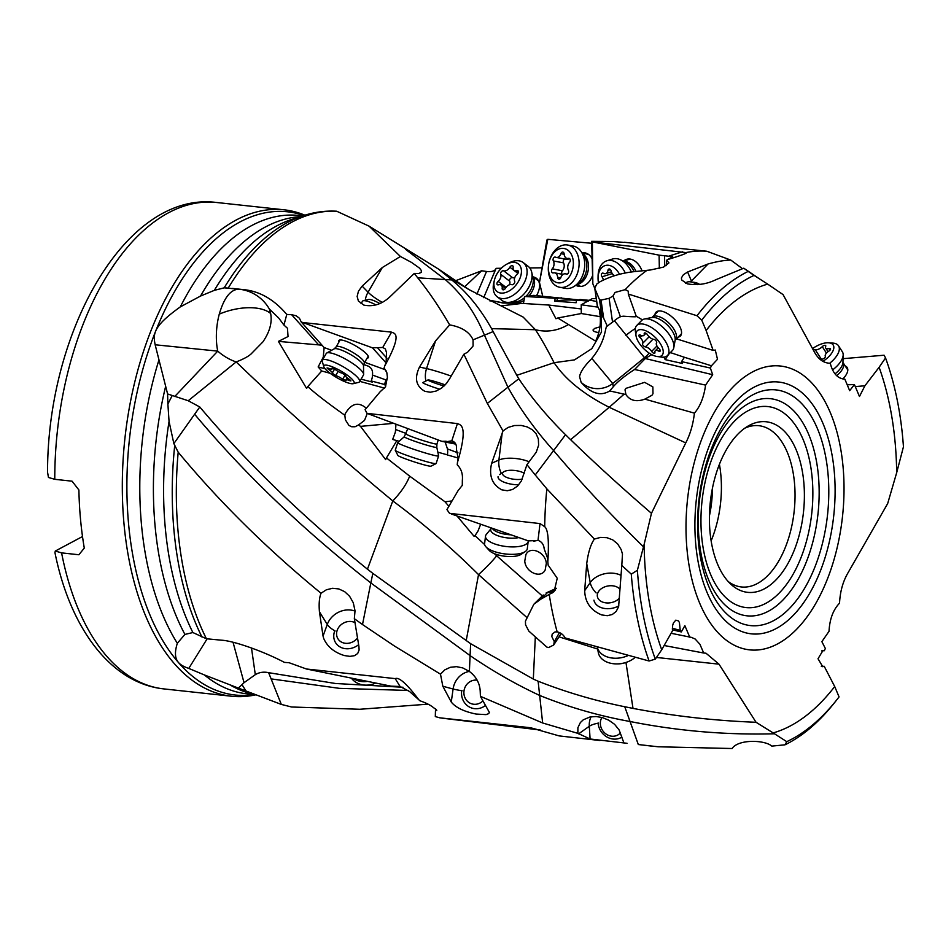 <?xml version="1.0" encoding="UTF-8"?>
<svg xmlns="http://www.w3.org/2000/svg" width="951" height="951" viewBox="0 0 951 951"><rect width="100%" height="100%" fill="white"/><g stroke="black" fill="none" stroke-linecap="round" stroke-linejoin="round"><path stroke-width="1.43" d="M783.588 570.541A85.792 46.849 -83.8 0 1 730.82 584.187A85.792 46.849 -83.8 0 1 730.225 443.582A85.792 46.849 -83.8 0 1 747.926 426.143A85.792 46.849 -83.8 0 1 800.766 463.862A85.792 46.849 -83.8 0 1 783.588 570.541M699.651 603.1A142.757 77.958 96.2 0 0 809.408 613.573A142.757 77.958 96.2 0 0 830.378 412.782A142.757 77.958 96.2 0 0 720.62 402.321A142.757 77.958 96.2 0 0 699.651 603.1M671.097 633.283L691.532 637.408L695.181 639.036L699.936 644.303L703.692 653.016L705.987 653.206L718.992 664.167L756.057 722.273L773.139 732.924A228.169 124.605 -83.8 0 0 834.705 686.539L824.208 666.271L822.758 666.722L818.015 658.758L823.007 650.46L824.362 650.71L825.337 648.451L821.866 641.663L829.034 631.274C829.664 619.137 833.171 609.769 839.543 603.172C840.09 591.867 842.8 581.929 847.698 573.358L887.675 503.555L896.674 472.706A228.169 124.605 -83.8 0 0 879.116 367.276L864.923 385.761L859.466 396.496L854.414 384.561L849.671 390.683L844.845 379.152C837.712 378.664 832.85 373.386 830.271 363.294C823.685 363.116 818.419 359.383 814.448 352.096L783.065 294.596L767.683 284.123A228.169 124.605 -83.8 0 0 706.129 330.52L713.155 350.408L715.283 350.027L717.494 359.288L711.431 365.79L710.373 368.049L712.691 374.706L645.301 358.539L651.221 354.818L652.885 355.199M712.691 374.706L705.583 385.107C703.918 397.138 700.198 406.469 694.42 413.138C693.113 424.36 690.224 434.286 685.754 442.904L651.459 513.314L644.148 544.341A228.169 124.605 -83.8 0 0 661.706 649.783L672.44 630.917L672.666 625.33L673.439 622.905L675.816 620.159L678.384 620.872L679.418 622.489L680.215 630.406L681.296 631.94L684.886 625.687L689.772 637.229M710.373 368.049L681.546 361.606L683.817 358.17A8.928 6.158 141.3 0 0 684.363 357.267L711.431 365.79M684.363 357.267L670.17 352.512M681.546 361.606L682.331 363.46L665.141 359.621L668.589 354.414A8.928 6.158 -38.7 0 1 668.612 354.39M664.88 356.97L664.357 357.754L660.945 356.994M676.482 338.841L713.155 350.408M705.583 385.107L634.59 369.487L645.301 358.539M664.357 357.754L665.141 359.621M625.913 394.558L625.021 389.803L625.972 388.353L644.647 382.35L652.862 386.914L652.992 393.714L651.946 395.283L644.849 399.123C636.421 402.202 630.109 400.68 625.913 394.558L609.734 390.932L613.324 386.7C617.805 381.458 624.902 375.728 634.59 369.487M694.42 413.138L644.849 399.123M703.692 653.016L664.143 645.503M718.992 664.167L656.44 657.45M854.414 384.561L847.198 384.798M855.46 386.593L864.923 385.761M706.129 330.52L701.767 320.154A242.16 132.248 96.2 0 1 754.072 275.386L767.683 284.123M623.321 242.35L612.908 241.53L591.629 241.34L592.378 241.946L685.885 252.586A248.984 135.969 96.2 0 1 706.843 251.242L730.832 260.099C724.353 260.241 716.769 261.537 708.079 263.974L687.621 271.998L683.341 274.78L681.415 277.918L681.629 279.951L687.264 283.826C697.095 285.621 706.712 284.206 716.127 279.606L743.789 268.194L748.175 271.415A246.737 134.745 96.2 0 0 696.988 315.732L701.767 320.154M696.988 315.732L628.314 294.049L628.254 291.149L625.176 289.651L615.047 292.444L612.991 295.987L620.409 316.766A20.328 14.277 127 0 0 614.572 320.594L607.309 326.074L603.647 318.205L601.032 300.076L599.522 299.696L592.83 283.755L592.378 241.946M642.4 319.845L636.885 316.6A17.998 8.309 -135.6 0 0 636.243 316.303L628.314 294.049M654.954 314.46A17.035 7.87 44.4 0 1 666.259 312.927A17.035 7.87 44.4 0 1 680.464 327.964A17.035 7.87 44.4 0 1 678.111 337.177M614.429 320.713L644.493 357.683L644.754 359.109M649.105 353.071A24.334 23.585 169.6 0 1 644.493 357.683L612.741 383.526L591.831 358.42C607 340.137 604.705 325.67 607.309 326.074L606.964 326.252M612.991 295.987L609.115 298.341L612.575 322.341M609.115 298.341L601.032 300.076M594.66 287.487L597.264 305.604L603.017 317.289M599.51 311.298L600.105 315.482C601.032 324.279 599.546 332.814 595.611 341.124L557.761 317.991L555.955 318.751L548.775 305.045L522.075 303.405L501.129 305.877M597.383 305.972L594.803 288.01L596.848 283.98L599.867 281.853C610.114 276.42 621.609 273.008 634.376 271.629L650.543 269.965L663.382 267.136L668.957 262.892L666.568 260.241L672.678 256.675L659.102 255.153L593.888 242.184M647.108 270.25A248.984 135.969 96.2 0 0 625.176 289.651M743.789 268.194L758.565 278.239M685.885 252.586C688.298 252.776 682.438 255.034 668.339 259.35M666.568 260.241L666.461 265.638M535.235 474.965L546.837 488.85L594.387 539.062L600.568 537.398L606.916 537.684L612.729 539.871L617.603 543.853L621.122 549.488L622.477 554.053L621.799 565.441L631.286 574.142L637.384 570.279L643.494 546.825C610.542 514.622 580.562 482.537 553.553 450.56C535.247 430.173 520.042 409.049 507.929 387.212L487.328 403.426L503.02 430.922L491.667 463.268C488.683 475.726 492.071 484.582 501.819 489.836L507.275 490.74L512.589 489.48L517.522 486.092L521.362 480.98L526.949 464.659L535.235 474.965L565.548 434.702C547.36 416.8 531.775 398.148 518.806 378.771L507.929 387.212L484.451 335.168C475.25 312.736 462.174 294.204 445.234 279.57L451.677 279.915C466.763 291.981 480.065 308.231 491.572 328.654L535.449 329.724C546.754 332.493 557.631 330.841 568.056 324.766M382.302 267.54L368.073 292.207L362.141 286.132L382.302 267.54L400.419 256.485L369.083 226.16L438.566 269.121L449.11 277.68L469.152 289.686L523.121 317.063L535.449 329.724C541.167 338.497 547.372 349.481 554.076 362.688L574.475 359.894L591.819 348.66L601.507 331.97L600.973 314.222M522.075 303.405L502.996 303.012L491.798 300.647L489.979 300.991M464.54 286.917L481.658 270.773L455.137 280.914M481.658 270.773L486.52 271.463L476.926 294.097M501.343 268.241L496.113 268.348C495.007 271.035 491.81 272.081 486.52 271.463M547.812 239.331L546.92 239.985L539.467 282.435L547.812 239.331L591.665 243.266M706.843 251.242L659.174 246.25C651.471 245.061 651.708 245.168 659.887 246.571M656.154 245.857L653.515 245.429M496.113 268.348L483.679 297.663M541.595 267.802L529.755 267.932M533.356 276.967A17.035 10.794 127.4 0 1 536.542 295.63M542.593 295.69L539.467 282.435M592.402 275.98A17.035 11.994 100.7 0 1 579.444 286.429A17.035 11.994 100.7 0 1 575.854 285.264M581.988 252.811A17.035 11.994 100.7 0 1 584.164 252.74A17.035 11.994 100.7 0 1 591.855 258.292M591.629 241.34L592.83 283.755M659.34 268.444L659.102 255.153M623.511 261.121A17.035 11.364 72.7 0 1 630.584 259.147A17.035 11.364 72.7 0 1 642.008 270.785M664.713 266.565L664.594 255.653M600.224 316.659L581.287 313.533L581.227 304.784L592.176 298.685L596.253 298.59M597.834 307.125L581.227 304.784M596.669 301.491L589.644 300.1M581.251 308.956L548.775 305.045M491.798 300.647L503.4 302.917M61.589 552.876L55.277 551.045L54.968 552.709C70.029 627.66 110.494 683.234 163.834 688.904A244.633 133.592 -83.8 0 1 78.22 608.902A244.633 133.592 -83.8 0 1 78.16 608.771A244.633 133.592 -83.8 0 1 61.589 552.876L78.885 554.754L84.294 548.097A244.633 133.592 -83.8 0 1 78.897 489.979L72.062 481.182L54.766 479.316A244.633 133.592 -83.8 0 1 216.507 202.48L284.052 209.802A244.633 133.592 96.2 0 0 144.825 347.412A244.633 133.592 96.2 0 0 145.705 616.082A244.633 133.592 96.2 0 0 231.39 696.215A244.633 133.592 96.2 0 0 255.45 694.896M304.891 215.199A244.633 133.592 96.2 0 0 284.052 209.802M55.277 551.045L82.499 536.53M54.766 479.316L48.453 477.473L47.55 472.148C47.419 330.972 126.114 190.866 216.507 202.48M155.156 344.773L167.602 393.964L188.227 400.74L236.181 361.927C243.099 359.264 248.009 356.649 250.933 354.105L262.868 341.932C269.739 331.911 272.331 322.448 270.655 313.545L269.359 309.039A40.548 39.68 95 0 0 239.557 289.27A40.548 33.974 -83.2 0 0 238.808 289.199C230.57 289.449 224.056 297.77 219.277 314.139A40.548 18.342 -84.2 0 0 217.743 351.133L155.156 344.773C152.885 333.48 153.396 326.169 180.298 306.9A240.579 131.381 -83.8 0 1 298.852 215.473L302.691 215.889M451.677 279.915L449.11 277.68M473.063 339.852C469.616 332.089 461.817 327.096 449.657 324.885L435.57 340.862L419.498 367.062C414.172 378.236 415.979 386.332 424.931 391.337L430.316 392.228L436.093 391.063L441.656 388.008L446.53 383.36L449.704 378.617L463.874 354.224L467.619 352.203L473.087 346.009L473.063 339.852L493.117 331.602L491.572 328.654M493.117 331.602L516.797 375.324L554.076 362.688C565.263 379.401 583.641 394.273 609.211 407.29L624.141 394.154M518.806 378.771L516.797 375.324M565.548 434.702L570.6 439.695L609.211 407.29L685.754 442.904M463.874 354.224L487.328 403.426M526.949 464.659L536.269 452.165L538.623 445.187L538.349 438.922L536.091 433.763L532.298 429.757L527.258 426.928L521.207 425.442L514.562 425.525L508.084 427.439L503.02 430.922M651.459 513.314C622.786 488.624 595.837 464.088 570.612 439.683M643.494 546.825L644.148 544.341M661.706 649.783L655.298 659.126A242.16 132.248 96.2 0 1 637.384 570.279M631.286 574.142A246.737 134.745 96.2 0 0 649.105 661.004L655.298 659.126M649.105 661.004L565.167 637.955C563.313 634.614 560.65 632.605 557.155 631.892L555.015 631.928L552.174 634.139L551.818 636.576L554.29 641.663L559.461 632.558M672.309 628.219L680.215 630.406M681.296 631.94L672.333 629.8M559.01 636.837L597.656 649.034M756.057 722.273C714.688 720.727 673.677 716.103 633.009 708.4L624.748 706.736C595.053 700.756 566.178 692.257 538.123 681.225L542.652 722.986L577.863 733.352L590.096 738.986L627.066 743.302M535.318 636.992L533.321 679.073L538.123 681.225M773.139 732.924L786.75 741.661L785.027 744.811L771.784 746.119C765.008 739.866 738.333 738.963 732.115 748.52L658.128 746.773L638.311 744.538L624.748 706.736M533.321 679.073L470.65 643.708L470.067 655.596C492.214 670.824 515.371 684.09 539.526 695.383C568.65 707.164 598.809 715.865 629.99 721.488C677.671 730.986 725.827 735.087 774.447 733.78M172.155 395.664L167.887 404.032L169.052 421.424L173.855 443.582L194.634 414.232C243.658 472.956 302.394 529.196 370.842 582.939L372.828 573.358L470.65 643.708M372.828 573.358L367.443 569.197L392.799 500.939C333.016 451.345 280.807 405.007 236.181 361.927A40.548 27.603 -136.5 0 1 217.743 351.133L174.734 396.508M466.192 640.689L478.531 574.618C451.951 548.156 423.373 523.597 392.799 500.939C400.882 492.475 406.517 484.214 409.679 476.142L386.463 457.93L385.666 459.642L360.512 426.369L358.527 424.966L355.032 426.761L351.739 426.761L348.969 425.466L345.356 419.795L344.856 415.278C327.322 402.832 314.971 393.274 307.791 386.593L321.735 370.997L330.175 373.303M194.634 414.232L199.793 406.992C246.666 462.602 302.549 516.678 367.443 569.197M188.227 400.74L199.793 406.992M599.986 740.52L559.176 735.908L530.492 727.729L439.754 717.815L435.308 716.578L435.439 711.348L436.426 709.696L433.668 707.77C430.625 705.202 426.036 702.872 419.902 700.768L418.725 699.663C406.838 683.852 399.004 676.839 395.212 678.622L306.472 669.005L289.092 662.728L284.456 662.395C262.773 650.983 233.066 640.677 221.369 640.189L206.426 638.763L192.887 632.546L184.922 634.412L177.326 643.268A240.579 131.381 -83.8 0 1 162.799 615.035A240.579 131.381 -83.8 0 1 158.829 360.358M167.602 393.964L167.887 404.032M355.044 611.113A20.28 17.451 -31.7 0 0 352.203 610.292A20.28 17.451 -31.7 0 0 327.275 624.45L323.043 636.076L319.441 611.802C318.763 603.933 319.286 597.739 321.022 593.234C267.029 548.929 219.419 501.926 178.194 452.2L173.855 443.582M436.782 710.647L436.426 709.696M651.007 746.036L638.311 744.538M440.479 674.164L444.771 669.884L450.322 667.293L456.48 666.651L462.78 667.923L469.402 671.465L470.067 655.596L370.842 582.939L362.497 624.534L394.641 646.157L440.479 674.164L442.833 686.253L451.261 702.04C455.731 707.568 463.993 711.574 476.059 714.046L486.044 714.629L488.683 713.63L489.385 712.418L480.41 696.334L542.652 722.986M362.497 624.534L354.331 618.685L358.896 646.264L359.121 649.997L357.695 653.492L354.545 655.667L349.944 656.368L344.357 655.56C334.205 652.398 327.322 646.704 323.709 638.478L323.043 636.076M254.904 694.694L247.058 693.838A240.579 131.381 -83.8 0 1 204.358 674.925L188.774 668.41C178.301 664.832 172.179 659.828 177.326 643.268M204.358 674.925L238.356 688.084L244.038 682.699L255.308 674.663L251.492 647.952M255.308 674.663C259.278 672.274 263.724 671.608 268.634 672.678L335.453 683.496L403.046 687.276M428.057 704.156L359.835 709.268L291.565 706.997L281.318 704.418L268.634 672.678M879.116 367.276L885.536 357.933L884.097 355.222L843.062 358.67M845.177 365.909A17.035 8 147.3 0 1 845.617 375.609A17.035 8 147.3 0 1 842.824 378.95M238.356 688.084L281.318 704.418M242.053 684.696L246.166 691.294M269.359 309.039L278.75 318.086L283.945 325.076L286.774 314.436C273.947 299.351 259.468 291.077 243.349 289.603L224.21 287.832L214.32 290.352L200.53 296.058L180.298 306.9M228.632 288.26L238.677 289.187M286.774 314.436L291.636 314.71L318.656 344.88L278.393 341.397L288.046 336.547L287.464 328.261L283.945 325.076M546.837 488.85A248.984 135.969 96.2 0 0 544.709 526.711L540.037 523.585L449.538 513.338L446.946 509.57L458.12 490.585L462.293 485.367L462.341 480.398C462.982 473.99 461.283 468.795 457.217 464.813L457.467 462.388C468.57 424.978 460.581 425.002 457.419 423.587L367.003 413.352L365.101 409.703L380.186 391.717L385.44 386.891L387.414 377.274L386.831 372.637L384.085 368.061L384.786 365.873C402.832 332.874 394.51 333.635 391.574 332.149L302.834 322.544L301.241 321.985L299.446 318.264L296.082 315.744L291.636 314.71M449.657 324.885C439.196 306.935 428.544 291.244 417.703 277.811L414.291 273.424L391.075 295.725C382.742 303.963 373.672 307.09 363.853 305.105L358.372 300.98L357.148 296.45L358.456 291.208L362.141 286.132M369.083 226.16L336.725 211.241A248.984 135.969 -83.8 0 0 228.181 288.177M232.472 288.426L243.349 289.603M307.791 386.593L306.602 388.424L278.393 341.397M322.591 345.819A17.035 13.742 -41.8 0 0 318.656 344.88M301.241 321.985L324.136 347.555L323.245 357.196L318.145 366.92L321.735 370.997M385.31 369.749L364.72 362.272M331.649 350.277L324.136 347.555M385.975 362.747L372.483 347.84L302.834 322.544M338.972 341.98A17.035 3.792 30 0 1 343.311 340.399A17.035 3.792 30 0 1 345.926 341.219A17.035 3.792 30 0 1 366.278 353.641A17.035 3.792 30 0 1 367.074 358.194M384.786 365.873L386.13 362.343L386.486 352.464L385.369 348.958L382.73 347.484L372.483 347.84M384.085 368.061L386.177 370.985M455.779 444.117L441.858 441.347L368.667 413.97M395.973 424.182L395.366 432.17L392.656 439.445L399.182 441.288M406.243 433.501L395.699 429.555M457.966 452.854L447.445 448.908L445.151 442.001M386.463 457.93L396.829 440.622M447.445 448.908A12.161 9.665 78.9 0 1 447.588 453.282A12.161 9.665 78.9 0 1 447.457 454.114L447.315 454.935L458.132 457.99M447.327 454.84L437.817 452.153M455.267 443.202L445.888 441.252L441.858 441.347M457.467 462.388L458.085 458.299L456.444 449.229C456.872 444.795 455.327 441.977 451.808 440.8L447.22 441.621M534.64 540.632L528.364 540.881L451.285 513.968M451.951 500.951L445.02 501.783L409.679 476.142M484.665 544.602L475.001 535.651L474.18 536.435L456.967 515.953M448.848 506.277L445.02 501.783M526.331 617.021L478.531 574.618C487.031 566.725 493.07 560.448 496.66 555.776L494.425 553.672M360.512 426.369L393.714 423.338M358.527 424.966L364.518 420.401L367.288 413.447M384.668 388.163L359.787 381.375M366.194 408.359L365.909 407.884C358.135 401.536 351.24 403.509 345.213 413.792L344.856 415.278M323.958 357.457L323.245 357.196M325.099 368.762L318.145 366.92M387.33 378.403L386.047 379.972L372.483 375.063C372.994 370.771 371.579 367.799 368.239 366.135L363.651 364.542M368.429 366.218A12.161 9.665 -66.3 0 0 368.156 366.111L365.125 365.018A12.161 9.665 -66.3 0 0 363.639 364.637M386.047 379.972L384.454 384.454L371.163 380.947L371.472 380.138A12.161 9.665 113.7 0 0 371.77 379.33A12.161 9.665 113.7 0 0 372.483 375.063M361.071 379.14L372.293 382.1L371.163 380.947M385.833 385.999L384.454 384.454M377.904 348.161L386.95 358.277M475.001 535.651L477.973 531.122L480.683 524.239M533.666 541.167L537.993 540.382C541.666 541.583 543.734 544.424 544.21 548.905L547.633 558.32L547.812 561.815C549.143 541.178 548.109 529.481 544.709 526.711M594.387 539.062C590.797 544.091 588.241 552.281 586.719 563.634L584.687 590.666C585.043 602.28 590.714 610.364 601.698 614.928L607.309 615.701L612.289 614.501L616.165 611.434L618.614 606.726L621.799 565.441M554.29 641.663L553.684 645.004L548.632 647.548L546.861 647.108L528.827 631.095L525.558 624.807L525.428 621.181L533.844 604.254L540.703 599.249L554.088 591.653L557.238 578.267L548.145 565.108L547.812 561.815M549.286 594.72A248.984 135.969 96.2 0 0 557.155 631.892M553.684 645.004L561.185 633.509M496.66 555.776L542.296 595.932M524.762 561.09C525.511 572.276 540.834 578.981 545.161 570.018L546.326 563.432C545.577 552.246 530.266 545.541 525.939 554.504L524.762 561.09M555.467 589.989L552.044 591.879L546.171 592.913L556.418 588.312M400.419 256.485L411.581 262.452L419.593 268.182L421.376 270.571L421.21 272.438L418.69 273.508L414.291 273.424M754.072 275.386L748.175 271.415M730.832 260.099L742.422 268.634M896.674 472.706L903.45 446.78A242.16 132.248 96.2 0 0 885.536 357.933M821.628 650.864L824.362 650.71M821.319 666.437L824.208 666.271M834.705 686.539L839.067 696.905A242.16 132.248 96.2 0 1 836.357 700.376L833.789 703.585A246.737 134.745 96.2 0 1 785.027 744.811M623.737 742.469L619.149 729.988L614.572 724.305L608.747 720.192L602.494 717.625L596.206 716.531L590.143 716.923L583.296 719.788L580.336 722.594L577.887 727.741L577.863 733.352M418.725 699.663L409.56 691.52L400.074 686.479L391.075 686.158L306.472 669.005M435.439 711.348L435.641 708.97M540.548 730.059L441.751 718.124M469.402 671.465C476.035 676.506 479.625 682.937 480.184 690.747L480.41 696.334M321.022 593.234L326.395 589.775L332.588 588.289L338.818 588.942L344.631 591.641L349.599 596.265L353.285 602.756L355.032 610.792L354.331 618.685M786.75 741.661A242.16 132.248 96.2 0 0 836.357 700.376M609.734 390.932C600.604 396.496 591.07 393.643 581.144 382.373L579.551 376.572C581.156 368.358 591.332 359.371 591.831 358.42M578.6 299.874L533.606 295.369L524.797 296.486L523.407 303.488M589.335 300.35L579.955 299.506A12.161 1.498 178 0 1 577.709 300.052A12.161 1.498 178 0 1 577.114 300.147L588.277 301.11M561.589 297.865A12.161 1.498 178 0 0 557.143 298.364L524.797 296.486M576.484 300.373L574.428 300.195A12.161 1.498 -2 0 0 557.227 300.778L554.754 301.17L576.151 302.727L576.496 300.254M555.099 298.685L554.754 301.17M557.761 317.991L581.287 313.533M599.938 326.871L594.72 328.38L593.067 329.914C593.008 331.15 594.91 332.03 598.773 332.565M636.243 316.303C637.479 316.98 633.235 316.945 623.511 316.196L620.801 316.517M744.776 428.2A81.108 44.293 -83.8 0 1 758.886 425.703A81.108 44.293 -83.8 0 1 794.144 479.613A81.108 44.293 -83.8 0 1 775.374 566.344A81.108 44.293 -83.8 0 1 741.423 586.969A81.108 44.293 -83.8 0 1 728.181 581.501M361.047 303.726L362.474 301.253A16.226 3.614 30 0 1 363.258 300.754L368.548 299.482A12.161 2.71 30 0 1 373.006 300.326A12.161 2.71 30 0 1 379.829 303.571M363.258 300.754A16.226 3.614 30 0 1 369.202 301.871A16.226 3.614 30 0 1 375.99 304.938M322.341 360.251L326.252 353.475A21.493 4.791 30 0 1 326.728 353.023A21.493 4.791 30 0 1 342.229 357.362A21.493 4.791 30 0 1 360.94 370.058A21.493 4.791 30 0 1 363.639 374.314A21.493 4.791 30 0 1 363.484 374.956L359.573 381.743A21.493 4.791 -150 0 0 357.029 376.834A21.493 4.791 -150 0 0 337.094 363.544A21.493 4.791 -150 0 0 322.341 360.251A21.493 4.791 -150 0 0 322.282 361.487L323.839 366.706A17.439 3.887 -150 0 0 325.943 369.689A17.439 3.887 -150 0 0 340.387 379.604A17.439 3.887 -150 0 0 353.237 383.681A17.439 3.887 -150 0 0 352.025 379.164A17.439 3.887 -150 0 0 334.158 367.597A17.439 3.887 -150 0 0 323.839 366.706M346.081 380.555L342.657 379.306A5.623 1.248 -150 0 0 335.691 375.597L332.196 373.149A5.623 1.248 -150 0 0 332.303 373.03A5.623 1.248 -150 0 0 328.594 369.464L327.037 367.954L328.523 368.251A5.623 1.248 -150 0 0 332.042 368.952A5.623 1.248 -150 0 0 331.887 368.287L335.311 369.535A5.623 1.248 -150 0 0 342.277 373.244L345.772 375.704A5.623 1.248 -150 0 0 345.665 375.811A5.623 1.248 -150 0 0 349.362 379.378L350.931 380.887L349.445 380.59A5.623 1.248 -150 0 0 345.926 379.889A5.623 1.248 -150 0 0 346.081 380.555M353.237 383.681L358.539 382.397A21.493 4.791 -150 0 0 359.573 381.743M523.228 262.583L528.162 266.351A21.493 13.623 127.4 0 1 531.728 272.295A21.493 13.623 127.4 0 1 530.587 283.255A21.493 13.623 127.4 0 1 508.69 302.37A21.493 13.623 127.4 0 1 502.021 300.48L497.1 296.7A21.493 13.623 -52.6 0 0 525.653 279.475A21.493 13.623 -52.6 0 0 523.228 262.583A21.493 13.623 -52.6 0 0 508.809 263.07L506.574 264.283A17.439 11.043 -52.6 0 0 495.102 277.87A17.439 11.043 -52.6 0 0 494.401 280.176A17.439 11.043 -52.6 0 0 503.031 293.063A17.439 11.043 -52.6 0 0 520.245 277.597A17.439 11.043 -52.6 0 0 506.574 264.283M505.492 288.248A2.366 1.498 127.4 0 1 502.592 289.615A2.366 1.498 127.4 0 1 502.187 288.284A5.623 3.566 -52.6 0 0 501.225 285.134A5.623 3.566 -52.6 0 0 498.49 284.825A2.366 1.498 127.4 0 1 497.337 284.694A2.366 1.498 127.4 0 1 497.076 282.827A2.366 1.498 127.4 0 1 498.122 281.341A5.623 3.566 -52.6 0 0 500.678 274.304A2.366 1.498 127.4 0 1 502.223 271.011A2.366 1.498 127.4 0 1 503.602 270.785A5.623 3.566 -52.6 0 0 509.855 267.219A2.366 1.498 127.4 0 1 512.755 265.852A2.366 1.498 127.4 0 1 512.827 265.911A2.366 1.498 127.4 0 1 513.16 267.183A5.623 3.566 -52.6 0 0 514.122 270.334A5.623 3.566 -52.6 0 0 516.857 270.643A2.366 1.498 127.4 0 1 518.01 270.773A2.366 1.498 127.4 0 1 518.271 272.64A2.366 1.498 127.4 0 1 517.225 274.126A5.623 3.566 -52.6 0 0 514.669 281.163A2.366 1.498 127.4 0 1 513.124 284.456A2.366 1.498 127.4 0 1 511.745 284.682A5.623 3.566 -52.6 0 0 505.492 288.248M494.401 280.176L493.807 282.649A21.493 13.623 -52.6 0 0 497.1 296.7M514.776 277.609A5.623 3.566 127.4 0 1 512.565 277.656A2.366 1.498 -52.6 0 0 511.186 277.882A2.366 1.498 -52.6 0 0 509.641 281.175A5.623 3.566 127.4 0 1 509.534 284.729M354.818 622.548A12.161 10.473 -31.7 0 0 352.203 621.669A12.161 10.473 -31.7 0 0 337.248 630.156A12.161 10.473 -31.7 0 0 344.393 643.138A12.161 10.473 -31.7 0 0 357.279 638.264M334.645 631.167A16.226 13.968 -31.7 0 0 335.584 642.686A16.226 13.968 -31.7 0 0 344.179 648.475A16.226 13.968 -31.7 0 0 358.563 644.742M353.237 678.491A21.493 18.497 -31.7 0 0 367.49 681.38M375.716 683.056A21.493 18.497 148.3 0 1 351.371 678.111M445.187 384.882A12.161 0.808 18 0 0 429.923 380.198A12.161 0.808 18 0 0 427.95 379.96A12.161 0.808 18 0 0 432.967 382.361A12.161 0.808 18 0 0 444.022 386.023M427.95 379.96L422.862 382.54A16.226 1.082 18 0 0 422.803 382.599A16.226 1.082 18 0 0 429.531 385.749A16.226 1.082 18 0 0 439.79 389.256M404.306 436.699L397.768 442.56A21.493 1.426 18 0 0 397.732 442.607A21.493 1.426 18 0 0 411.938 448.67A21.493 1.426 18 0 0 435.059 455.577A21.493 1.426 18 0 0 438.613 455.909A21.493 1.426 18 0 0 438.613 455.85L436.782 447.267A17.094 1.141 18 0 1 433.953 447.053A17.094 1.141 18 0 1 415.266 441.454A17.094 1.141 18 0 1 404.306 436.699L407.824 428.616M438.613 455.909L436.129 463.529A21.493 1.426 -162 0 1 436.057 463.601A21.493 1.426 -162 0 1 432.586 463.196A21.493 1.426 -162 0 1 410.107 456.516A21.493 1.426 -162 0 1 395.271 450.334A21.493 1.426 -162 0 1 395.259 450.227L397.732 442.607M436.057 463.601L430.958 466.18A17.439 1.165 -162 0 1 428.14 465.847A17.439 1.165 -162 0 1 409.905 460.439A17.439 1.165 -162 0 1 397.875 455.422L395.271 450.334M567.699 245.037L573.298 246.095A21.493 15.145 100.7 0 1 581.109 251.528A21.493 15.145 100.7 0 1 584.425 268.598A21.493 15.145 100.7 0 1 574.559 286.132A21.493 15.145 100.7 0 1 565.31 288.343L559.711 287.273A21.493 15.145 -79.3 0 0 578.826 267.54A21.493 15.145 -79.3 0 0 567.699 245.037A21.493 15.145 -79.3 0 0 549.416 260.824L549.286 261.299A17.439 12.28 -79.3 0 0 548.62 264.509A17.439 12.28 -79.3 0 0 548.501 265.424A17.439 12.28 -79.3 0 0 558.784 282.899A17.439 12.28 -79.3 0 0 573.144 266.744A17.439 12.28 -79.3 0 0 564.442 248.556A17.439 12.28 -79.3 0 0 549.286 261.299M560.828 277.585A2.366 1.664 100.7 0 1 558.867 279.166A2.366 1.664 100.7 0 1 557.619 277.288A5.623 3.959 -79.3 0 0 554.635 272.842A5.623 3.959 -79.3 0 0 553.316 272.901A2.366 1.664 100.7 0 1 552.757 272.925A2.366 1.664 100.7 0 1 551.532 270.453A2.366 1.664 100.7 0 1 552.246 268.836A5.623 3.959 -79.3 0 0 553.351 260.943A2.366 1.664 100.7 0 1 554.219 257.281A2.366 1.664 100.7 0 1 555.206 257.067A2.366 1.664 100.7 0 1 555.515 257.174A5.623 3.959 -79.3 0 0 556.252 257.424A5.623 3.959 -79.3 0 0 560.924 253.667A2.366 1.664 100.7 0 1 562.885 252.086A2.366 1.664 100.7 0 1 563.563 252.467A2.366 1.664 100.7 0 1 564.145 253.965A5.623 3.959 -79.3 0 0 567.117 258.41A5.623 3.959 -79.3 0 0 568.448 258.351A2.366 1.664 100.7 0 1 569.007 258.327A2.366 1.664 100.7 0 1 570.231 260.8A2.366 1.664 100.7 0 1 569.506 262.417A5.623 3.959 -79.3 0 0 568.401 270.31A2.366 1.664 100.7 0 1 567.545 273.959A2.366 1.664 100.7 0 1 566.558 274.185A2.366 1.664 100.7 0 1 566.237 274.078A5.623 3.959 -79.3 0 0 565.5 273.829A5.623 3.959 -79.3 0 0 560.828 277.585M548.501 265.424L548.454 265.911A21.493 15.145 -79.3 0 0 559.711 287.273M568.888 258.743A5.623 3.959 100.7 0 1 566.439 259.35L556.252 257.424M564.775 259.029A2.366 1.664 -79.3 0 0 564.395 259.207A2.366 1.664 -79.3 0 0 563.539 262.868A5.623 3.959 100.7 0 1 562.433 270.762A2.366 1.664 -79.3 0 0 561.708 272.378A2.366 1.664 -79.3 0 0 562.065 274.245M477.081 680.191A12.161 11.329 -74.9 0 0 476.974 680.167A12.161 11.329 -74.9 0 0 464.017 690.842A12.161 11.329 -74.9 0 0 473.598 704.239A12.161 11.329 -74.9 0 0 482.882 700.935M461.687 690.771A16.226 15.109 -74.9 0 0 472.492 708.257A16.226 15.109 -74.9 0 0 474.454 708.638A16.226 15.109 -74.9 0 0 485.545 705.38M524.274 473.253A12.161 4.41 6.9 0 0 521.291 471.91A12.161 4.41 6.9 0 0 504.529 471.387A12.161 4.41 6.9 0 0 503.673 471.851A12.161 4.41 6.9 0 0 507.905 477.889A12.161 4.41 6.9 0 0 522.277 479.126M498.039 476.701A16.226 5.872 6.9 0 0 505.219 482.632A16.226 5.872 6.9 0 0 518.723 484.796M518.889 537.577A17.094 6.193 6.9 0 1 498.669 536.031A17.094 6.193 6.9 0 1 491.334 528.316L486.258 534.51A21.493 7.786 6.9 0 0 485.509 536.174A21.493 7.786 6.9 0 0 500.226 545.517A21.493 7.786 6.9 0 0 524.631 544.971A21.493 7.786 6.9 0 0 528.185 541.357A21.493 7.786 6.9 0 0 528.197 540.822M528.185 541.357L527.282 548.786A21.493 7.786 -173.1 0 1 525.237 551.58A21.493 7.786 -173.1 0 1 523.728 552.4A21.493 7.786 -173.1 0 1 503.483 553.72A21.493 7.786 -173.1 0 1 485.925 546.813A21.493 7.786 -173.1 0 1 484.606 543.603L485.509 536.174M525.237 551.58L521.148 554.314A17.439 6.312 -173.1 0 1 519.924 554.98A17.439 6.312 -173.1 0 1 503.483 556.05A17.439 6.312 -173.1 0 1 489.242 550.439L485.925 546.813M625.306 273.02A21.493 14.336 -107.3 0 0 606.797 260.812L612.503 259.029A21.493 14.336 72.7 0 1 620.504 259.778A21.493 14.336 72.7 0 1 631.369 272.01M606.797 260.812A21.493 14.336 -107.3 0 0 598.084 276.028L598.048 277.93A17.439 11.638 -107.3 0 0 598.096 279.796A17.439 11.638 -107.3 0 0 598.476 282.827M619.553 274.304A17.439 11.638 -107.3 0 0 606.144 265.341A17.439 11.638 -107.3 0 0 598.048 277.93M603.338 280.07A5.623 3.745 -107.3 0 0 602.019 276.789A2.366 1.581 72.7 0 1 602.126 273.246A2.366 1.581 72.7 0 1 602.375 273.139A2.366 1.581 72.7 0 1 603.374 273.27A5.623 3.745 -107.3 0 0 605.739 273.615A5.623 3.745 -107.3 0 0 607.962 270.393A2.366 1.581 72.7 0 1 608.902 269.038A2.366 1.581 72.7 0 1 610.304 269.478A2.366 1.581 72.7 0 1 611.172 271.023A5.623 3.745 -107.3 0 0 614.691 275.659M612.896 274.375A5.623 3.745 72.7 0 1 613.538 276.028M601.935 717.47A12.161 10.877 -125.4 0 0 600.366 724.056A12.161 10.877 -125.4 0 0 612.42 736.252A12.161 10.877 -125.4 0 0 620.409 732.9M598.096 723.152A16.226 14.503 -125.4 0 0 614.156 739.117A16.226 14.503 -125.4 0 0 621.883 737.12M619.909 589.216A12.161 8.476 -10.5 0 0 614.917 586.232A12.161 8.476 -10.5 0 0 610.649 585.721A12.161 8.476 -10.5 0 0 605.026 586.767A12.161 8.476 -10.5 0 0 598.654 591.403A12.161 8.476 -10.5 0 0 603.778 602.458A12.161 8.476 -10.5 0 0 619.481 598.024M593.935 600.164A16.226 11.305 -10.5 0 0 602.447 608.022A16.226 11.305 -10.5 0 0 618.851 605.823M597.252 646.918A21.493 14.978 -10.5 0 0 597.264 646.93A21.493 14.978 -10.5 0 0 628.361 655.429M635.268 657.296A21.493 14.978 169.5 0 1 627.078 662.062A21.493 14.978 169.5 0 1 617.14 663.905A21.493 14.978 169.5 0 1 598.31 652.588L597.264 646.93M627.078 662.062L626.162 662.395A17.439 12.149 169.5 0 1 618.102 663.893L617.14 663.905M685.552 283.243L685.837 282.958A16.226 7.489 44.4 0 1 690.271 281.829L694.575 282.388A12.161 5.623 44.4 0 1 696.156 282.744A12.161 5.623 44.4 0 1 699.71 284.432M690.271 281.829A16.226 7.489 44.4 0 1 692.376 282.304A16.226 7.489 44.4 0 1 697.261 284.658M636.742 325.492L641.735 320.404A21.493 9.926 44.4 0 1 644.528 318.977A21.493 9.926 44.4 0 1 672.535 340.327A21.493 9.926 44.4 0 1 673.807 347.674A21.493 9.926 44.4 0 1 672.428 350.503L667.436 355.591A21.493 9.926 -135.6 0 0 667.554 345.415A21.493 9.926 -135.6 0 0 652.231 327.964A21.493 9.926 -135.6 0 0 636.742 325.492A21.493 9.926 -135.6 0 0 635.375 331.376L636.005 335.679A17.439 8.048 -135.6 0 0 637.027 339.15A17.439 8.048 -135.6 0 0 657.272 356.53A17.439 8.048 -135.6 0 0 662.122 347.067A17.439 8.048 -135.6 0 0 645.991 330.9A17.439 8.048 -135.6 0 0 636.005 335.679M654.93 352.464A2.366 1.094 44.4 0 1 654.787 353.154A2.366 1.094 44.4 0 1 651.637 351.418A5.623 2.591 -135.6 0 0 645.432 346.901A2.366 1.094 44.4 0 1 642.567 344.535A2.366 1.094 44.4 0 1 642.555 343.454A5.623 2.591 -135.6 0 0 640.071 337.557A2.366 1.094 44.4 0 1 639.06 335.037A2.366 1.094 44.4 0 1 639.262 334.907A2.366 1.094 44.4 0 1 640.487 335.144A5.623 2.591 -135.6 0 0 643.875 335.394A5.623 2.591 -135.6 0 0 644.219 333.753A2.366 1.094 44.4 0 1 644.362 333.064A2.366 1.094 44.4 0 1 646.264 333.48A2.366 1.094 44.4 0 1 647.512 334.8A5.623 2.591 -135.6 0 0 653.717 339.305A2.366 1.094 44.4 0 1 656.57 341.682A2.366 1.094 44.4 0 1 656.594 342.764A5.623 2.591 -135.6 0 0 659.079 348.66A2.366 1.094 44.4 0 1 660.089 351.181A2.366 1.094 44.4 0 1 659.887 351.311A2.366 1.094 44.4 0 1 658.663 351.074A5.623 2.591 -135.6 0 0 655.275 350.824A5.623 2.591 -135.6 0 0 654.93 352.464M657.272 356.53L661.575 357.077A21.493 9.926 -135.6 0 0 667.436 355.591M829.652 363.282A21.493 10.104 -32.7 0 0 836.583 356.043A21.493 10.104 -32.7 0 0 838.532 345.831L842.372 351.799A21.493 10.104 147.3 0 1 843.168 354.973A21.493 10.104 147.3 0 1 840.411 362.01A21.493 10.104 147.3 0 1 832.577 369.939M838.532 345.831A21.493 10.104 -32.7 0 0 832.85 343.097L828.583 342.8A17.439 8.19 -32.7 0 0 812.594 348.577M822.936 361.344A17.439 8.19 -32.7 0 0 831.602 353.296A17.439 8.19 -32.7 0 0 828.583 342.8M813.45 350.206A2.366 1.117 147.3 0 1 813.806 350.027A2.366 1.117 147.3 0 1 815.269 349.754A5.623 2.639 -32.7 0 0 822.27 346.639A2.366 1.117 147.3 0 1 825.539 345.451A2.366 1.117 147.3 0 1 825.706 345.617A2.366 1.117 147.3 0 1 825.706 346.342A5.623 2.639 -32.7 0 0 825.706 348.066A5.623 2.639 -32.7 0 0 829.058 348.541A2.366 1.117 147.3 0 1 830.473 348.744A2.366 1.117 147.3 0 1 830.247 349.873A2.366 1.117 147.3 0 1 828.963 351.038A5.623 2.639 -32.7 0 0 825.313 356.352A2.366 1.117 147.3 0 1 823.233 358.872A2.366 1.117 147.3 0 1 821.783 359.145A5.623 2.639 -32.7 0 0 819.952 359.24M803.191 439.671A101.091 55.206 -83.8 0 1 803.226 439.766A101.091 55.206 96.2 0 1 788.32 581.905A101.091 55.206 96.2 0 1 710.623 574.452A101.091 55.206 96.2 0 1 710.587 574.368A101.091 55.206 -83.8 0 1 725.494 432.23A101.091 55.206 -83.8 0 1 803.191 439.671M808.754 434.559A109.199 59.64 96.2 0 0 808.719 434.464A109.199 59.64 96.2 0 0 724.781 426.417A109.199 59.64 96.2 0 0 708.673 579.955A109.199 59.64 96.2 0 0 708.709 580.051A109.199 59.64 96.2 0 0 792.647 588.098A109.199 59.64 96.2 0 0 808.754 434.559M708.923 586.755A118.53 64.727 -83.8 0 1 726.302 420.104A118.53 64.727 -83.8 0 1 817.42 428.592A118.53 64.727 -83.8 0 1 817.468 428.735A118.53 64.727 -83.8 0 1 800.1 595.385A118.53 64.727 -83.8 0 1 708.982 586.898A118.53 64.727 -83.8 0 1 708.923 586.755M822.995 423.516A126.638 69.161 -83.8 0 1 804.391 601.65A126.638 69.161 -83.8 0 1 707.021 592.366A126.638 69.161 -83.8 0 1 725.625 414.232A126.638 69.161 -83.8 0 1 822.995 423.516M625.853 335.394A24.334 5.314 141.1 0 1 628.516 333.29A24.334 5.314 141.1 0 1 635.339 328.511M599.522 299.696L601.817 315.649M682.628 251.789L669.718 255.819M303.916 215.497A243.028 132.712 96.2 0 0 154.145 335.002A243.028 132.712 96.2 0 0 150.127 615.404A243.028 132.712 96.2 0 0 254.179 694.61M469.152 289.686L438.566 269.121M625.96 662.467L633.009 708.4M192.887 632.546A243.028 132.712 -83.8 0 1 186.836 619.386A243.028 132.712 -83.8 0 1 169.052 421.424M165.533 386.819A240.579 131.381 96.2 0 0 176.411 616.498A240.579 131.381 96.2 0 0 184.922 634.412M174.675 445.876A248.009 135.434 96.2 0 0 195.965 623.939A248.009 135.434 96.2 0 0 196.001 624.034A248.009 135.434 96.2 0 0 201.981 637.063M206.426 638.763A248.984 135.969 -83.8 0 1 200.174 625.187A248.984 135.969 -83.8 0 1 200.138 625.092A248.984 135.969 -83.8 0 1 178.194 452.2M207.14 638.834L188.774 668.41M233.054 642.305L244.038 682.699M231.022 685.481A240.579 131.381 96.2 0 0 253.608 694.194M271.094 678.883L339.459 688.358L408.454 690.462M219.277 314.139A40.548 19.805 164.8 0 1 255.486 308.017A40.548 19.805 164.8 0 1 270.655 313.545M391.574 332.149L382.73 347.484M457.419 423.587L451.808 440.8M540.037 523.585L537.993 540.382M620.908 575.307A20.28 14.134 -10.5 0 0 617.354 573.964A20.28 14.134 -10.5 0 0 590.238 582.571A20.28 11.923 -145.5 0 0 596.158 592.948M586.719 563.634L590.238 582.571L584.687 590.666M547.419 592.521L556.299 588.55M553.565 591.201L552.044 591.879M540.703 599.249L547.55 592.509M554.492 590.642L551.639 593.46M502.187 433.002L498.906 460.034L491.667 463.268M529.148 461.806A20.28 7.346 6.9 0 0 526.842 460.914A20.28 7.346 6.9 0 0 498.906 460.034A20.28 16.179 -114.1 0 0 501.343 473.408M435.57 340.862L426.547 368.584L419.498 367.062M451.095 376.061A20.28 1.355 18 0 0 426.547 368.584A20.28 16.963 -77.8 0 0 425.905 381.006M417.703 277.811L445.234 279.57L405.578 249.352M382.302 302.382A20.28 4.517 30 0 1 368.073 292.207A20.28 15.489 -44.3 0 0 365.279 300.266M336.535 211.217C325.456 210.611 314.436 212.085 303.512 215.627A248.009 135.434 96.2 0 0 224.21 287.832M214.32 290.352A243.028 132.712 -83.8 0 1 292.219 219.277L303.512 215.627M300.302 216.662A240.579 131.381 96.2 0 0 200.53 296.058M708.079 263.974L691.401 280.985L687.621 271.998M691.876 282.043A20.28 9.367 44.4 0 1 691.401 280.985A20.28 12.09 -22.8 0 0 690.569 281.876M578.624 733.851L589.287 726.279L590.096 738.986M591.094 716.757A20.28 18.128 -125.4 0 0 589.287 726.279A20.28 5.159 176.3 0 1 598.488 723.069M395.212 678.622L400.074 686.479M530.492 727.729L536.863 729.441M469.307 671.394A20.28 18.889 -74.9 0 0 453.092 689.011L451.261 702.04M442.833 686.253L453.092 689.011A20.28 0.975 -172 0 0 462.103 690.783M319.441 611.802L327.275 624.45A20.28 6.978 -160 0 0 335.109 630.988M613.324 386.7L612.741 383.526A24.334 23.585 169.6 0 1 581.144 382.373M574.428 300.195L574.404 299.517M557.143 298.364L557.227 300.778M709.446 515.787A74.618 40.75 96.2 0 0 712.418 488.386M711.134 540.822A81.108 44.293 96.2 0 0 719.42 464.29M368.227 356.185L364.221 363.151A16.226 3.614 -150 0 0 362.295 359.442A16.226 3.614 -150 0 0 347.246 349.421A16.226 3.614 -150 0 0 336.119 346.937L340.125 339.971M336.119 346.937L334.158 348.874A17.094 3.804 30 0 1 346.485 352.334A17.094 3.804 30 0 1 361.368 362.426A17.094 3.804 30 0 1 363.508 365.814L363.639 374.314M349.445 380.59L349.932 379.746M328.594 369.464L329.141 368.524M335.691 375.597L338.092 371.425M342.657 379.306L345.237 374.837M513.136 302.145A16.226 10.283 -52.6 0 0 524.037 300.302M528.887 296.058A16.226 10.283 -52.6 0 0 533.463 288.403A16.226 10.283 -52.6 0 0 532.667 276.646M531.728 272.295L533 278.168A17.094 10.83 127.4 0 1 532.096 286.869A17.094 10.83 127.4 0 1 525.927 296.367M524.572 297.604A17.094 10.83 127.4 0 1 514.693 302.073L508.69 302.37M516.857 270.643L518.438 271.855M509.855 267.219L517.891 273.377M503.602 270.785L512.565 277.656M500.678 274.304L509.641 281.175M498.122 281.341L506.039 287.416M502.187 288.284L503.982 289.663M438.245 439.992L436.949 443.962A16.226 1.082 -162 0 1 434.274 443.713A16.226 1.082 -162 0 1 416.823 438.506A16.226 1.082 -162 0 1 406.101 433.929M576.817 284.611A16.226 11.424 -79.3 0 0 588.289 269.692A16.226 11.424 -79.3 0 0 582.654 253.774M581.109 251.528L584.009 255.748A17.094 12.042 100.7 0 1 586.636 269.323A17.094 12.042 100.7 0 1 578.802 283.267L574.559 286.132M566.237 274.078L566.879 274.197M568.448 258.351L569.518 258.553M560.924 253.667L564.169 254.286M553.351 260.943L563.539 262.868M552.246 268.836L562.433 270.762M557.619 277.288L560.721 277.87M511.032 534.831A16.226 5.872 -173.1 0 1 492.309 528.292M636.041 271.439A16.226 10.818 -107.3 0 0 623.844 261.323M620.504 259.778L625.603 262.143A17.094 11.4 72.7 0 1 634.139 271.653M607.962 270.393L610.435 269.62M602.019 276.789L612.278 273.591M681.475 333.753L675.412 339.923A16.226 7.489 -135.6 0 0 675.495 332.256A16.226 7.489 -135.6 0 0 663.941 319.084A16.226 7.489 -135.6 0 0 652.243 317.218L658.306 311.036M644.528 318.977L651.839 317.515A17.094 7.893 44.4 0 1 674.104 334.502A17.094 7.893 44.4 0 1 675.115 340.339L673.807 347.674M658.663 351.074L659.946 349.754M644.219 333.753L645.051 332.909M640.071 337.557L641.889 335.703M642.555 343.454L649.105 336.773M645.432 346.901L652.992 339.198M651.637 351.418L656.963 345.998M836.678 375.681A16.226 7.62 -32.7 0 0 841.647 370.426A16.226 7.62 -32.7 0 0 843.121 362.723L847.817 370.01M843.168 354.973L842.943 362.367A17.094 8.036 147.3 0 1 840.743 367.966A17.094 8.036 147.3 0 1 835.026 373.874M829.058 348.541L830.068 350.111M822.27 346.639L826.431 353.106M815.269 349.754L821.272 359.098M624.332 242.267L653.587 245.429M163.834 688.904L231.39 696.215M228.216 288.117L226.516 287.951M543.247 594.993L533.891 604.206M334.158 348.874L326.728 353.023M364.221 363.151L363.508 365.814M347.115 377.809L345.926 379.889M332.588 368.025L332.042 368.952M334.609 369.024L332.303 373.03M512.886 302.156L513.897 302.929M532.619 276.408L538.575 280.973M517.962 273.282L514.122 270.334M505.433 288.355L501.225 285.134M436.949 443.962L436.782 447.267M576.199 285.027L579.741 285.704M582.226 253.156L588.419 254.321M567.165 274.15L565.5 273.829M569.875 258.934L567.117 258.41M563.051 274.423L554.635 272.842M503.673 471.851L499.584 474.585M623.452 261.145L630.133 259.064M611.41 271.843L605.739 273.615M605.026 586.767L604.123 587.1M610.649 585.721L611.624 585.697M658.235 347.804L655.275 350.824M645.955 333.266L643.875 335.394M828.024 351.668L825.706 348.066"/></g></svg>
